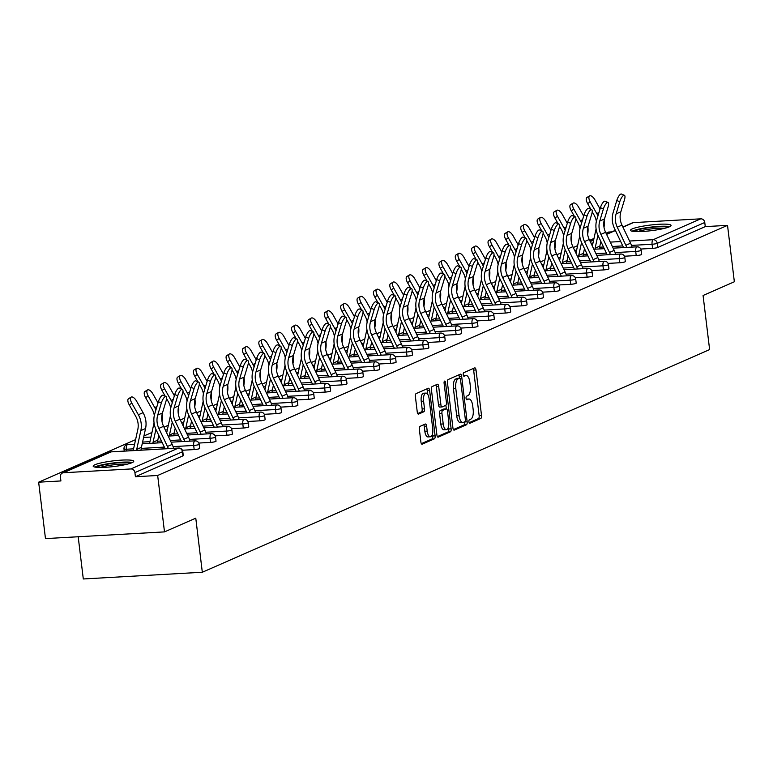 <?xml version="1.0" encoding="UTF-8"?>
<svg xmlns="http://www.w3.org/2000/svg" width="773" height="773" viewBox="0 0 773 773"><rect width="100%" height="100%" fill="white"/><g stroke="black" fill="none" stroke-linecap="round" stroke-linejoin="round"><path stroke-width="1.16" d="M468.921 421.816A1.797 0.744 86.8 0 0 469.742 423.295A1.797 0.744 86.8 0 0 469.849 423.266L480.796 418.464A2.57 1.063 86.8 0 0 481.521 415.478L476.013 369.977A2.57 1.063 86.8 0 0 474.844 367.861A2.57 1.063 86.8 0 0 474.68 367.9L463.732 372.702A1.797 0.744 86.8 0 0 463.23 374.789A1.797 0.744 86.8 0 0 464.051 376.267A1.797 0.744 86.8 0 0 464.167 376.238L465.578 375.62A8.232 3.411 86.8 0 1 466.09 375.494A8.232 3.411 86.8 0 1 469.858 382.258L470.313 386.056A8.232 3.411 86.8 0 1 467.994 395.592L466.583 396.211A1.797 0.744 86.8 0 0 466.071 398.298A1.797 0.744 86.8 0 0 466.892 399.776A1.797 0.744 86.8 0 0 467.008 399.757L468.428 399.129A8.232 3.411 86.8 0 1 468.94 399.003A8.232 3.411 86.8 0 1 472.699 405.777L473.163 409.564A8.232 3.411 86.8 0 1 470.844 419.101L469.424 419.729A1.797 0.744 86.8 0 0 468.921 421.816M132.028 462.669A20.436 2.841 -6.9 0 0 133.748 461.259A20.436 2.841 -6.9 0 0 117.477 460.428A20.436 2.841 -6.9 0 0 94.895 464.757A20.436 2.841 -6.9 0 0 93.175 466.167A20.436 2.841 -6.9 0 0 109.447 466.998A20.436 2.841 -6.9 0 0 132.028 462.669M669.35 226.818A20.436 2.841 -6.9 0 0 671.07 225.416A20.436 2.841 -6.9 0 0 654.799 224.585A20.436 2.841 -6.9 0 0 632.217 228.914A20.436 2.841 -6.9 0 0 630.497 230.325A20.436 2.841 -6.9 0 0 646.769 231.156A20.436 2.841 -6.9 0 0 669.35 226.818M420.077 426.338A2.57 1.063 86.8 0 0 419.353 429.324L420.899 442.088A2.57 1.063 86.8 0 0 422.077 444.204A2.57 1.063 86.8 0 0 422.232 444.166L434.387 438.832A2.57 1.063 86.8 0 0 435.112 435.846L429.604 390.346A2.57 1.063 86.8 0 0 428.435 388.23A2.57 1.063 86.8 0 0 428.271 388.268L416.116 393.602A2.57 1.063 86.8 0 0 415.391 396.578L417.256 411.999A2.57 1.063 86.8 0 0 418.435 414.115A2.57 1.063 86.8 0 0 418.599 414.077L423.797 411.796A2.57 1.063 86.8 0 0 424.522 408.82L423.594 401.168A6.88 2.85 86.8 0 1 425.962 393.09A6.88 2.85 86.8 0 1 429.112 398.752L432.735 428.706A6.88 2.85 86.8 0 1 430.368 436.784A6.88 2.85 86.8 0 1 427.218 431.131L426.619 426.136A2.57 1.063 86.8 0 0 425.44 424.019A2.57 1.063 86.8 0 0 425.285 424.058L420.077 426.338M727.528 225.358L734.35 281.768L703.072 295.499L709.624 349.589L202.313 572.252L195.772 518.161L164.494 531.892L157.663 475.482L727.528 225.358L705.266 226.615L704.773 222.489L657.224 243.36L657.726 247.476L705.266 226.615M452.939 428.029A2.57 1.063 86.8 0 0 454.109 430.146A2.57 1.063 86.8 0 0 454.273 430.107L466.428 424.773A2.57 1.063 86.8 0 0 467.153 421.787L461.645 376.277A2.57 1.063 86.8 0 0 460.466 374.161A2.57 1.063 86.8 0 0 460.312 374.2L448.156 379.543A2.57 1.063 86.8 0 0 447.432 382.519L452.939 428.029M450.408 431.798L438.252 437.132A2.57 1.063 86.8 0 1 438.098 437.17A2.57 1.063 86.8 0 1 436.919 435.064L431.411 389.553A2.57 1.063 86.8 0 1 432.136 386.568L437.334 384.287A2.57 1.063 86.8 0 1 437.499 384.249A2.57 1.063 86.8 0 1 438.678 386.365L440.91 404.82A2.57 1.063 86.8 0 0 442.079 406.936A2.57 1.063 86.8 0 0 442.243 406.898L445.692 405.381A2.57 1.063 86.8 0 0 446.417 402.404L444.089 383.186A1.797 0.744 86.8 0 1 444.717 381.07A1.797 0.744 86.8 0 1 445.538 382.548L451.132 428.822A2.57 1.063 86.8 0 1 450.408 431.798L448.031 431.933L437.373 436.61M78.189 536.752L83.3 578.967L202.313 572.252M622.874 227.011L632.256 222.895A3.933 3.536 66.3 0 1 633.367 222.624L700.734 218.827A3.933 3.536 66.3 0 1 704.773 222.489M611.772 231.881L608.506 232.064L606.013 233.166M164.494 531.892L45.472 538.597L38.65 482.188L135.594 439.644M157.663 475.482L135.41 476.738L134.917 472.612A3.933 3.536 -113.7 0 0 130.879 468.95L63.512 472.747A3.933 3.536 -113.7 0 0 60.41 476.815L60.903 480.941L38.65 482.188M143.923 435.982L151.962 432.455M163.982 427.179L168.33 425.276M180.351 419.99L184.708 418.087M196.728 412.811L201.077 410.898M213.097 405.622L217.445 403.709M229.465 398.433L233.823 396.53M245.843 391.254L250.191 389.341M262.211 384.065L266.559 382.152M278.58 376.876L282.937 374.973M294.957 369.697L299.306 367.784M311.326 362.508L315.674 360.595M327.694 355.319L332.052 353.416M344.072 348.14L348.42 346.227M360.44 340.951L364.788 339.038M376.809 333.762L381.166 331.859M393.186 326.583L397.535 324.67M409.555 319.394L413.903 317.481M425.923 312.205L430.281 310.302M442.301 305.016L446.649 303.113M458.669 297.837L463.017 295.924M475.047 290.648L479.395 288.744M491.415 283.459L495.764 281.556M507.784 276.28L512.132 274.367M524.162 269.091L528.51 267.178M540.53 261.902L544.878 259.999M556.898 254.723L561.246 252.81M573.276 247.534L577.624 245.621M589.644 240.345L593.993 238.442M194.178 449.577L193.685 445.451A3.933 0.551 173.1 0 0 198.825 444.562A3.933 0.551 -6.9 0 0 199.154 444.291L199.656 448.417A3.933 0.551 173.1 0 1 199.328 448.688A3.933 0.551 173.1 0 1 194.178 449.577L182.418 450.244M130.879 468.95L178.418 448.089A3.933 3.536 -113.7 0 1 182.457 451.751A3.933 0.551 -6.9 0 0 182.786 451.48L183.278 455.597A3.933 0.551 173.1 0 1 182.95 455.867L182.457 451.751L134.917 472.612M135.41 476.738L182.95 455.867M657.726 247.476A3.933 0.551 173.1 0 1 652.586 248.375L640.827 249.032M226.924 435.209L226.421 431.083A3.933 0.551 173.1 0 0 231.571 430.194A3.933 0.551 -6.9 0 0 231.9 429.923L232.402 434.04A3.933 0.551 173.1 0 1 232.064 434.31A3.933 0.551 173.1 0 1 226.924 435.209L215.165 435.866M259.66 420.831L259.168 416.715A3.933 0.551 173.1 0 0 264.308 415.816A3.933 0.551 -6.9 0 0 264.646 415.545L265.139 419.671A3.933 0.551 173.1 0 1 264.81 419.942A3.933 0.551 173.1 0 1 259.66 420.831L247.911 421.498M292.407 406.463L291.914 402.337A3.933 0.551 173.1 0 0 297.054 401.448A3.933 0.551 -6.9 0 0 297.383 401.177L297.885 405.294A3.933 0.551 173.1 0 1 297.557 405.574A3.933 0.551 173.1 0 1 292.407 406.463L280.647 407.12M325.153 392.085L324.65 387.969A3.933 0.551 173.1 0 0 329.8 387.08A3.933 0.551 -6.9 0 0 330.129 386.809L330.631 390.925A3.933 0.551 173.1 0 1 330.293 391.196A3.933 0.551 173.1 0 1 325.153 392.085L313.394 392.752M357.899 377.717L357.397 373.601A3.933 0.551 173.1 0 0 362.537 372.702A3.933 0.551 -6.9 0 0 362.875 372.431L363.368 376.557A3.933 0.551 173.1 0 1 363.039 376.828A3.933 0.551 173.1 0 1 357.899 377.717L346.14 378.384M390.636 363.349L390.143 359.223A3.933 0.551 173.1 0 0 395.283 358.334A3.933 0.551 -6.9 0 0 395.612 358.063L396.114 362.179A3.933 0.551 173.1 0 1 395.786 362.45A3.933 0.551 173.1 0 1 390.636 363.349L378.876 364.006M423.382 348.971L422.879 344.855A3.933 0.551 173.1 0 0 428.029 343.966A3.933 0.551 -6.9 0 0 428.358 343.685L428.86 347.811A3.933 0.551 173.1 0 1 428.522 348.082A3.933 0.551 173.1 0 1 423.382 348.971L411.623 349.638M456.128 334.603L455.626 330.477A3.933 0.551 173.1 0 0 460.766 329.588A3.933 0.551 -6.9 0 0 461.104 329.317L461.597 333.443A3.933 0.551 173.1 0 1 461.268 333.714A3.933 0.551 173.1 0 1 456.128 334.603L444.369 335.269M488.865 320.235L488.372 316.109A3.933 0.551 173.1 0 0 493.512 315.22A3.933 0.551 -6.9 0 0 493.841 314.949L494.343 319.065A3.933 0.551 173.1 0 1 494.015 319.336A3.933 0.551 173.1 0 1 488.865 320.235L477.105 320.892M521.611 305.857L521.108 301.741A3.933 0.551 173.1 0 0 526.258 300.842A3.933 0.551 -6.9 0 0 526.587 300.571L527.089 304.697A3.933 0.551 173.1 0 1 526.751 304.968A3.933 0.551 173.1 0 1 521.611 305.857L509.851 306.523M554.357 291.489L553.855 287.363A3.933 0.551 173.1 0 0 558.995 286.474A3.933 0.551 -6.9 0 0 559.333 286.203L559.826 290.329A3.933 0.551 173.1 0 1 559.497 290.6A3.933 0.551 173.1 0 1 554.357 291.489L542.598 292.155M587.094 277.121L586.601 272.995A3.933 0.551 173.1 0 0 591.741 272.106A3.933 0.551 -6.9 0 0 592.07 271.835L592.572 275.951A3.933 0.551 173.1 0 1 592.244 276.222A3.933 0.551 173.1 0 1 587.094 277.121L575.334 277.778M619.84 262.743L619.337 258.626A3.933 0.551 173.1 0 0 624.487 257.728A3.933 0.551 -6.9 0 0 624.816 257.457L625.318 261.583A3.933 0.551 173.1 0 1 624.98 261.854A3.933 0.551 173.1 0 1 619.84 262.743L608.08 263.409M636.208 255.554L635.715 251.438A3.933 0.551 173.1 0 0 640.856 250.549A3.933 0.551 -6.9 0 0 641.184 250.278L641.687 254.394A3.933 0.551 173.1 0 1 641.358 254.665A3.933 0.551 173.1 0 1 636.208 255.554L624.449 256.221M603.471 269.932L602.969 265.806A3.933 0.551 173.1 0 0 608.109 264.917A3.933 0.551 -6.9 0 0 608.448 264.646L608.94 268.762A3.933 0.551 173.1 0 1 608.612 269.043A3.933 0.551 173.1 0 1 603.471 269.932L591.712 270.589M570.725 284.3L570.223 280.184A3.933 0.551 173.1 0 0 575.373 279.285A3.933 0.551 -6.9 0 0 575.701 279.014L576.204 283.14A3.933 0.551 173.1 0 1 575.866 283.411A3.933 0.551 173.1 0 1 570.725 284.3L558.966 284.966M537.979 298.678L537.486 294.552A3.933 0.551 173.1 0 0 542.627 293.663A3.933 0.551 -6.9 0 0 542.955 293.392L543.458 297.508A3.933 0.551 173.1 0 1 543.129 297.779A3.933 0.551 173.1 0 1 537.979 298.678L526.22 299.335M505.242 313.046L504.74 308.92A3.933 0.551 173.1 0 0 509.88 308.031A3.933 0.551 -6.9 0 0 510.219 307.76L510.711 311.886A3.933 0.551 173.1 0 1 510.383 312.157A3.933 0.551 173.1 0 1 505.242 313.046L493.483 313.712M472.496 327.414L471.994 323.298A3.933 0.551 173.1 0 0 477.144 322.399A3.933 0.551 -6.9 0 0 477.472 322.128L477.975 326.254A3.933 0.551 173.1 0 1 477.637 326.525A3.933 0.551 173.1 0 1 472.496 327.414L460.737 328.081M439.75 341.792L439.257 337.666A3.933 0.551 173.1 0 0 444.398 336.777A3.933 0.551 -6.9 0 0 444.726 336.506L445.229 340.622A3.933 0.551 173.1 0 1 444.9 340.893A3.933 0.551 173.1 0 1 439.75 341.792L427.991 342.449M407.013 356.16L406.511 352.044A3.933 0.551 173.1 0 0 411.651 351.145A3.933 0.551 -6.9 0 0 411.99 350.874L412.482 355A3.933 0.551 173.1 0 1 412.154 355.271A3.933 0.551 173.1 0 1 407.013 356.16L395.254 356.826M374.267 370.528L373.765 366.412A3.933 0.551 173.1 0 0 378.915 365.523A3.933 0.551 -6.9 0 0 379.243 365.252L379.746 369.368A3.933 0.551 173.1 0 1 379.408 369.639A3.933 0.551 173.1 0 1 374.267 370.528L362.508 371.195M341.521 384.906L341.028 380.78A3.933 0.551 173.1 0 0 346.169 379.891A3.933 0.551 -6.9 0 0 346.497 379.62L347 383.737A3.933 0.551 173.1 0 1 346.671 384.007A3.933 0.551 173.1 0 1 341.521 384.906L329.762 385.563M308.775 399.274L308.282 395.158A3.933 0.551 173.1 0 0 313.423 394.259A3.933 0.551 -6.9 0 0 313.761 393.988L314.253 398.114A3.933 0.551 173.1 0 1 313.925 398.385A3.933 0.551 173.1 0 1 308.775 399.274L297.025 399.941M276.038 413.652L275.536 409.526A3.933 0.551 173.1 0 0 280.686 408.637A3.933 0.551 -6.9 0 0 281.014 408.366L281.517 412.482A3.933 0.551 173.1 0 1 281.179 412.753A3.933 0.551 173.1 0 1 276.038 413.652L264.279 414.309M243.292 428.02L242.799 423.894A3.933 0.551 173.1 0 0 247.94 423.005A3.933 0.551 -6.9 0 0 248.268 422.734L248.771 426.86A3.933 0.551 173.1 0 1 248.442 427.131A3.933 0.551 173.1 0 1 243.292 428.02L231.533 428.677M210.546 442.388L210.053 438.272A3.933 0.551 173.1 0 0 215.194 437.373A3.933 0.551 -6.9 0 0 215.532 437.103L216.025 441.228A3.933 0.551 173.1 0 1 215.696 441.499A3.933 0.551 173.1 0 1 210.546 442.388L198.796 443.055M468.94 399.003L466.563 399.139A8.232 3.411 86.8 0 0 466.293 399.177M466.09 375.494L463.713 375.63A8.232 3.411 86.8 0 0 463.442 375.668M469.134 422.676L478.419 418.599A2.57 1.063 86.8 0 0 479.144 415.613L473.636 370.103A2.57 1.063 86.8 0 0 473.182 368.557M459.481 378.229L459.268 376.412A2.57 1.063 86.8 0 0 458.804 374.866M453.393 429.585L464.051 424.908A2.57 1.063 86.8 0 0 464.776 421.923L464.757 421.778M464.863 421.729A1.797 0.744 86.8 0 0 465.375 419.642L460.544 379.698A1.797 0.744 86.8 0 0 459.713 378.21A1.797 0.744 86.8 0 0 459.606 378.239L458.109 378.896A8.232 3.411 86.8 0 0 455.79 388.433L459.094 415.739A8.232 3.411 86.8 0 0 462.853 422.512A8.232 3.411 86.8 0 0 463.375 422.387L464.863 421.729M457.452 378.364A1.797 0.744 86.8 0 0 457.336 378.345A1.797 0.744 86.8 0 0 457.22 378.374L459.606 378.239M462.853 422.512L460.476 422.647A8.232 3.411 86.8 0 1 456.717 415.874L453.413 388.568A8.232 3.411 86.8 0 1 455.732 379.031L457.22 378.374M441.914 406.917L439.866 407.033A2.57 1.063 86.8 0 1 439.702 407.071A2.57 1.063 86.8 0 1 438.523 404.955L436.291 386.5A2.57 1.063 86.8 0 0 435.837 384.944M445.886 405.245L446.321 408.878M448.485 426.764L448.755 428.957L451.132 428.822M443.229 423.971A6.88 2.85 86.8 0 0 446.369 429.633A6.88 2.85 86.8 0 0 448.736 421.556L447.461 410.994A2.57 1.063 86.8 0 0 446.282 408.878A2.57 1.063 86.8 0 0 446.118 408.917L442.668 410.434A2.57 1.063 86.8 0 0 441.943 413.42L443.229 423.971L440.842 424.106A6.88 2.85 86.8 0 0 443.982 429.769L446.369 429.633M444.069 409.033A2.57 1.063 86.8 0 0 443.905 409.014A2.57 1.063 86.8 0 0 443.741 409.052L446.118 408.917M440.842 424.106L439.566 413.545A2.57 1.063 86.8 0 1 440.291 410.569L443.741 409.052M448.031 431.933A2.57 1.063 86.8 0 0 448.755 428.957M430.368 436.784L427.981 436.919A6.88 2.85 86.8 0 1 424.841 431.266L424.242 426.271A2.57 1.063 86.8 0 0 423.778 424.715M425.962 393.09L423.585 393.225A6.88 2.85 86.8 0 0 421.217 401.303L423.594 401.168M417.72 413.555L421.42 411.932A2.57 1.063 86.8 0 0 422.145 408.946L421.217 401.303M427.691 394.269L427.227 390.481A2.57 1.063 86.8 0 0 426.773 388.925M421.353 443.644L432.01 438.967A2.57 1.063 86.8 0 0 432.735 435.982L432.484 433.924M597.935 215.947A20.958 18.852 -113.7 0 0 596.756 213.541L590.253 202.004L587.615 203.57A5.894 2.561 -120.7 0 1 586.968 197.463L589.596 195.898A5.894 2.561 59.3 0 0 590.253 202.004M603.993 227.185A20.958 18.852 -113.7 0 0 604.293 220.044A20.958 18.852 -113.7 0 0 604.264 219.764M600.041 208.932L594.978 199.927A5.894 2.561 59.3 0 0 589.596 195.898M594.92 249.196A17.557 15.789 66.3 0 1 595.113 248.181L597.944 235.311M599.452 248.945A17.557 15.789 66.3 0 1 599.838 246.114L600.863 241.456M587.615 203.57L590.852 209.319M592.224 211.744L594.118 215.116A17.557 15.789 66.3 0 1 596.36 221.445M596.089 228.876L592.331 246.007M632.014 247.109A20.958 18.852 66.3 0 0 630.575 243.195L621.985 225.127A17.557 15.789 -113.7 0 1 620.246 219.146A17.557 15.789 -113.7 0 1 620.845 211.802L624.487 199.685A5.894 1.875 112.8 0 0 624.41 195.289A5.894 1.875 112.8 0 0 619.762 201.763L616.12 213.87A17.557 15.789 -113.7 0 0 615.521 221.223A17.557 15.789 -113.7 0 0 617.26 227.194L625.85 245.273A20.958 18.852 66.3 0 1 626.739 247.408M623.521 247.582A17.557 15.789 -113.7 0 0 623.096 246.606L614.506 228.528A20.958 18.852 66.3 0 1 612.429 221.397A20.958 18.852 66.3 0 1 613.144 212.623L616.786 200.507A5.894 1.875 -67.2 0 1 621.434 194.033L624.41 195.289M633.85 231.456A17.682 2.464 173.1 0 1 634.962 230.837A17.682 2.464 173.1 0 1 652.557 227.281A17.682 2.464 173.1 0 1 668.085 227.31M664.596 228.325A16.378 2.28 -6.9 0 0 637.474 231.61M669.727 226.644A20.301 2.831 -6.9 0 0 651.349 227.049A20.301 2.831 -6.9 0 0 632.585 230.972A20.301 2.831 -6.9 0 0 632.092 231.204M96.528 467.298A17.682 2.464 173.1 0 1 110.008 463.79A17.682 2.464 173.1 0 1 127.874 462.631A17.682 2.464 173.1 0 1 130.763 463.153M127.274 464.167A16.378 2.28 -6.9 0 0 126.985 464.148A16.378 2.28 -6.9 0 0 100.152 467.452M132.405 462.486A20.301 2.831 -6.9 0 0 129.98 462.157A20.301 2.831 -6.9 0 0 110.868 463.288A20.301 2.831 -6.9 0 0 94.77 467.047M581.567 223.136A20.958 18.852 -113.7 0 0 580.388 220.73L573.885 209.193L571.247 210.758A5.894 2.561 -120.7 0 1 570.59 204.652L573.228 203.086A5.894 2.561 59.3 0 0 573.885 209.193M587.625 234.364A20.958 18.852 -113.7 0 0 587.924 227.233A20.958 18.852 -113.7 0 0 587.886 226.953M583.673 216.111L578.6 207.116A5.894 2.561 59.3 0 0 573.228 203.086M578.552 256.385A17.557 15.789 66.3 0 1 578.745 255.37L581.567 242.5M583.084 256.134A17.557 15.789 66.3 0 1 583.46 253.302L584.485 248.645M571.247 210.758L574.484 216.508M575.846 218.933L577.75 222.295A17.557 15.789 66.3 0 1 579.982 228.624M579.721 236.065L575.962 253.186M565.189 230.325A20.958 18.852 -113.7 0 0 564.01 227.919L557.507 216.372L554.869 217.947A5.894 2.561 -120.7 0 1 554.222 211.841L556.86 210.275A5.894 2.561 59.3 0 0 557.507 216.372M571.247 241.553A20.958 18.852 -113.7 0 0 571.556 234.412A20.958 18.852 -113.7 0 0 571.518 234.142M567.305 223.3L562.232 214.305A5.894 2.561 59.3 0 0 556.86 210.275M562.184 263.574A17.557 15.789 66.3 0 1 562.367 262.559L565.198 249.679M566.706 263.313A17.557 15.789 66.3 0 1 567.092 260.482L568.116 255.834M554.869 217.947L558.106 223.687M559.478 226.112L561.372 229.484A17.557 15.789 66.3 0 1 563.614 235.813M563.353 243.253L559.584 260.375M548.82 237.504A20.958 18.852 -113.7 0 0 547.642 235.098L541.139 223.561L538.501 225.127A5.894 2.561 -120.7 0 1 537.853 219.03L540.482 217.455A5.894 2.561 59.3 0 0 541.139 223.561M554.879 248.742A20.958 18.852 -113.7 0 0 555.178 241.601A20.958 18.852 -113.7 0 0 555.149 241.321M550.927 230.489L545.864 221.484A5.894 2.561 59.3 0 0 540.482 217.455M545.806 270.753A17.557 15.789 66.3 0 1 545.999 269.738L548.83 256.868M550.337 270.502A17.557 15.789 66.3 0 1 550.724 267.671L551.748 263.013M538.501 225.127L541.738 230.876M543.1 233.301L545.004 236.673A17.557 15.789 66.3 0 1 547.245 243.002M546.975 250.433L543.216 267.564M532.442 244.693A20.958 18.852 -113.7 0 0 531.264 242.287L524.761 230.75L522.133 232.315A5.894 2.561 -120.7 0 1 521.475 226.209L524.113 224.643A5.894 2.561 59.3 0 0 524.761 230.75M538.51 255.921A20.958 18.852 -113.7 0 0 538.81 248.79A20.958 18.852 -113.7 0 0 538.771 248.51M534.558 237.669L529.486 228.673A5.894 2.561 59.3 0 0 524.113 224.643M529.437 277.942A17.557 15.789 66.3 0 1 529.631 276.927L532.452 264.057M533.969 277.691A17.557 15.789 66.3 0 1 534.346 274.859L535.37 270.202M522.133 232.315L525.369 238.065M526.732 240.49L528.635 243.853A17.557 15.789 66.3 0 1 530.867 250.181M530.607 257.622L526.848 274.744M516.074 251.882A20.958 18.852 -113.7 0 0 514.895 249.476L508.392 237.929L505.755 239.504A5.894 2.561 -120.7 0 1 505.107 233.398L507.745 231.832A5.894 2.561 59.3 0 0 508.392 237.929M522.133 263.11A20.958 18.852 -113.7 0 0 522.442 255.979A20.958 18.852 -113.7 0 0 522.403 255.699M518.19 244.857L513.117 235.862A5.894 2.561 59.3 0 0 507.745 231.832M513.069 285.131A17.557 15.789 66.3 0 1 513.253 284.116L516.084 271.246M517.591 284.87A17.557 15.789 66.3 0 1 517.978 282.039L519.002 277.391M505.755 239.504L508.992 245.244M510.364 247.669L512.257 251.041A17.557 15.789 66.3 0 1 514.499 257.37M514.238 264.81L510.47 281.932M615.646 254.298A20.958 18.852 66.3 0 0 614.197 250.384L605.607 232.306A17.557 15.789 -113.7 0 1 603.868 226.334A17.557 15.789 -113.7 0 1 604.476 218.981L608.119 206.874A5.894 1.875 112.8 0 0 608.042 202.478A5.894 1.875 112.8 0 0 603.394 208.942L599.751 221.059A17.557 15.789 -113.7 0 0 599.152 228.402A17.557 15.789 -113.7 0 0 600.892 234.383L609.482 252.462A20.958 18.852 66.3 0 1 610.361 254.588M607.153 254.771A17.557 15.789 -113.7 0 0 606.718 253.795L598.128 235.717A20.958 18.852 66.3 0 1 596.051 228.576A20.958 18.852 66.3 0 1 596.775 219.803L600.418 207.695A5.894 1.875 -67.2 0 1 605.056 201.222L608.042 202.478M599.268 261.477A20.958 18.852 66.3 0 0 597.829 257.573L589.239 239.495A17.557 15.789 -113.7 0 1 587.499 233.514A17.557 15.789 -113.7 0 1 588.108 226.17L591.741 214.053A5.894 1.875 112.8 0 0 591.664 209.657A5.894 1.875 112.8 0 0 587.026 216.131L583.383 228.248A17.557 15.789 -113.7 0 0 582.774 235.591A17.557 15.789 -113.7 0 0 584.514 241.572L593.104 259.641A20.958 18.852 66.3 0 1 593.993 261.776M590.785 261.96A17.557 15.789 -113.7 0 0 590.35 260.974L581.76 242.906A20.958 18.852 66.3 0 1 579.682 235.765A20.958 18.852 66.3 0 1 580.407 226.991L584.04 214.875A5.894 1.875 -67.2 0 1 588.688 208.41L591.664 209.657M582.9 268.666A20.958 18.852 66.3 0 0 581.46 264.762L572.87 246.684A17.557 15.789 -113.7 0 1 571.131 240.703A17.557 15.789 -113.7 0 1 571.73 233.359L575.373 221.242A5.894 1.875 112.8 0 0 575.296 216.846A5.894 1.875 112.8 0 0 570.648 223.32L567.005 235.427A17.557 15.789 -113.7 0 0 566.406 242.78A17.557 15.789 -113.7 0 0 568.145 248.751L576.735 266.83A20.958 18.852 66.3 0 1 577.624 268.965M574.407 269.139A17.557 15.789 -113.7 0 0 573.981 268.163L565.392 250.085A20.958 18.852 66.3 0 1 563.314 242.954A20.958 18.852 66.3 0 1 564.029 234.18L567.672 222.064A5.894 1.875 -67.2 0 1 572.32 215.59L575.296 216.846M566.532 275.855A20.958 18.852 66.3 0 0 565.082 271.941L556.492 253.873A17.557 15.789 -113.7 0 1 554.753 247.891A17.557 15.789 -113.7 0 1 555.362 240.538L559.005 228.431A5.894 1.875 112.8 0 0 558.927 224.035A5.894 1.875 112.8 0 0 554.28 230.499L550.637 242.616A17.557 15.789 -113.7 0 0 550.038 249.959A17.557 15.789 -113.7 0 0 551.777 255.94L560.367 274.019A20.958 18.852 66.3 0 1 561.246 276.145M558.038 276.328A17.557 15.789 -113.7 0 0 557.604 275.352L549.014 257.274A20.958 18.852 66.3 0 1 546.936 250.133A20.958 18.852 66.3 0 1 547.661 241.36L551.304 229.252A5.894 1.875 -67.2 0 1 555.942 222.779L558.927 224.035M550.154 283.034A20.958 18.852 66.3 0 0 548.714 279.13L540.124 261.052A17.557 15.789 -113.7 0 1 538.385 255.071A17.557 15.789 -113.7 0 1 538.984 247.727L542.627 235.61A5.894 1.875 112.8 0 0 542.549 231.214A5.894 1.875 112.8 0 0 537.902 237.688L534.269 249.805A17.557 15.789 -113.7 0 0 533.66 257.148A17.557 15.789 -113.7 0 0 535.399 263.129L543.989 281.198A20.958 18.852 66.3 0 1 544.878 283.333M541.67 283.517A17.557 15.789 -113.7 0 0 541.235 282.541L532.645 264.463A20.958 18.852 66.3 0 1 530.568 257.322A20.958 18.852 66.3 0 1 531.293 248.548L534.926 236.432A5.894 1.875 -67.2 0 1 539.573 229.968L542.549 231.214M499.706 259.071A20.958 18.852 -113.7 0 0 498.527 256.655L492.024 245.118L489.386 246.684A5.894 2.561 -120.7 0 1 488.739 240.587L491.367 239.012A5.894 2.561 59.3 0 0 492.024 245.118M505.764 270.299A20.958 18.852 -113.7 0 0 506.064 263.158A20.958 18.852 -113.7 0 0 506.035 262.878M501.812 252.046L496.749 243.041A5.894 2.561 59.3 0 0 491.367 239.012M496.691 292.31A17.557 15.789 66.3 0 1 496.884 291.295L499.716 278.425M501.223 292.059A17.557 15.789 66.3 0 1 501.609 289.228L502.634 284.57M489.386 246.684L492.623 252.433M493.986 254.858L495.889 258.23A17.557 15.789 66.3 0 1 498.131 264.559M497.86 271.99L494.102 289.121M533.785 290.223A20.958 18.852 66.3 0 0 532.346 286.319L523.756 268.241A17.557 15.789 -113.7 0 1 522.017 262.26A17.557 15.789 -113.7 0 1 522.616 254.916L526.258 242.799A5.894 1.875 112.8 0 0 526.181 238.403A5.894 1.875 112.8 0 0 521.533 244.877L517.891 256.984A17.557 15.789 -113.7 0 0 517.292 264.337A17.557 15.789 -113.7 0 0 519.031 270.308L527.621 288.387A20.958 18.852 66.3 0 1 528.51 290.522M525.292 290.696A17.557 15.789 -113.7 0 0 524.867 289.72L516.277 271.652A20.958 18.852 66.3 0 1 514.2 264.511A20.958 18.852 66.3 0 1 514.915 255.737L518.557 243.621A5.894 1.875 -67.2 0 1 523.205 237.147L526.181 238.403M483.328 266.25A20.958 18.852 -113.7 0 0 482.149 263.844L475.646 252.307L473.018 253.873A5.894 2.561 -120.7 0 1 472.361 247.766L474.999 246.201A5.894 2.561 59.3 0 0 475.646 252.307M489.396 277.488A20.958 18.852 -113.7 0 0 489.696 270.347A20.958 18.852 -113.7 0 0 489.657 270.067M485.444 259.226L480.371 250.23A5.894 2.561 59.3 0 0 474.999 246.201M480.323 299.499A17.557 15.789 66.3 0 1 480.516 298.484L483.338 285.614M484.855 299.248A17.557 15.789 66.3 0 1 485.231 296.417L486.256 291.759M473.018 253.873L476.255 259.622M477.617 262.047L479.521 265.41A17.557 15.789 66.3 0 1 481.753 271.738M481.492 279.179L477.733 296.301M517.417 297.412A20.958 18.852 66.3 0 0 515.968 293.498L507.378 275.43A17.557 15.789 -113.7 0 1 505.639 269.448A17.557 15.789 -113.7 0 1 506.247 262.095L509.89 249.988A5.894 1.875 112.8 0 0 509.813 245.592A5.894 1.875 112.8 0 0 505.165 252.056L501.522 264.173A17.557 15.789 -113.7 0 0 500.923 271.516A17.557 15.789 -113.7 0 0 502.663 277.497L511.253 295.576A20.958 18.852 66.3 0 1 512.132 297.702M508.924 297.885A17.557 15.789 -113.7 0 0 508.489 296.909L499.899 278.831A20.958 18.852 66.3 0 1 497.822 271.69A20.958 18.852 66.3 0 1 498.546 262.926L502.189 250.81A5.894 1.875 -67.2 0 1 506.827 244.336L509.813 245.592M466.96 273.439A20.958 18.852 -113.7 0 0 465.781 271.033L459.278 259.486L456.64 261.061A5.894 2.561 -120.7 0 1 455.993 254.955L458.631 253.389A5.894 2.561 59.3 0 0 459.278 259.486M473.018 284.667A20.958 18.852 -113.7 0 0 473.327 277.536A20.958 18.852 -113.7 0 0 473.289 277.256M469.076 266.414L464.003 257.419A5.894 2.561 59.3 0 0 458.631 253.389M463.955 306.688A17.557 15.789 66.3 0 1 464.138 305.673L466.969 292.803M468.477 306.427A17.557 15.789 66.3 0 1 468.863 303.596L469.887 298.948M456.64 261.061L459.877 266.801M461.249 269.226L463.143 272.598A17.557 15.789 66.3 0 1 465.385 278.927M465.124 286.368L461.355 303.489M501.039 304.591A20.958 18.852 66.3 0 0 499.6 300.687L491.01 282.609A17.557 15.789 -113.7 0 1 489.27 276.637A17.557 15.789 -113.7 0 1 489.869 269.284L493.512 257.177A5.894 1.875 112.8 0 0 493.435 252.771A5.894 1.875 112.8 0 0 488.787 259.245L485.154 271.362A17.557 15.789 -113.7 0 0 484.545 278.705A17.557 15.789 -113.7 0 0 486.285 284.686L494.875 302.755A20.958 18.852 66.3 0 1 495.764 304.891M492.556 305.074A17.557 15.789 -113.7 0 0 492.121 304.098L483.531 286.02A20.958 18.852 66.3 0 1 481.453 278.879A20.958 18.852 66.3 0 1 482.178 270.106L485.811 257.998A5.894 1.875 -67.2 0 1 490.459 251.525L493.435 252.771M450.591 280.628A20.958 18.852 -113.7 0 0 449.413 278.222L442.91 266.675L440.272 268.241A5.894 2.561 -120.7 0 1 439.624 262.144L442.253 260.569A5.894 2.561 59.3 0 0 442.91 266.675M456.65 291.856A20.958 18.852 -113.7 0 0 456.949 284.715A20.958 18.852 -113.7 0 0 456.92 284.435M452.698 273.603L447.635 264.608A5.894 2.561 59.3 0 0 442.253 260.569M447.577 313.867A17.557 15.789 66.3 0 1 447.77 312.862L450.601 299.982M452.108 313.616A17.557 15.789 66.3 0 1 452.495 310.785L453.519 306.127M440.272 268.241L443.509 273.99M444.871 276.415L446.775 279.787A17.557 15.789 66.3 0 1 449.016 286.116M448.746 293.547L444.987 310.678M484.671 311.78A20.958 18.852 66.3 0 0 483.231 307.876L474.641 289.798A17.557 15.789 -113.7 0 1 472.902 283.817A17.557 15.789 -113.7 0 1 473.501 276.473L477.144 264.356A5.894 1.875 112.8 0 0 477.067 259.96A5.894 1.875 112.8 0 0 472.419 266.434L468.776 278.541A17.557 15.789 -113.7 0 0 468.177 285.894A17.557 15.789 -113.7 0 0 469.916 291.865L478.506 309.944A20.958 18.852 66.3 0 1 479.395 312.079M476.178 312.263A17.557 15.789 -113.7 0 0 475.753 311.277L467.153 293.209A20.958 18.852 66.3 0 1 465.085 286.068A20.958 18.852 66.3 0 1 465.8 277.294L469.443 265.178A5.894 1.875 -67.2 0 1 474.091 258.713L477.067 259.96M434.213 287.807A20.958 18.852 -113.7 0 0 433.035 285.401L426.532 273.864L423.904 275.43A5.894 2.561 -120.7 0 1 423.246 269.323L425.884 267.758A5.894 2.561 59.3 0 0 426.532 273.864M440.281 299.045A20.958 18.852 -113.7 0 0 440.581 291.904A20.958 18.852 -113.7 0 0 440.542 291.624M436.33 280.783L431.257 271.787A5.894 2.561 59.3 0 0 425.884 267.758M431.208 321.056A17.557 15.789 66.3 0 1 431.402 320.041L434.223 307.171M435.74 320.805A17.557 15.789 66.3 0 1 436.117 317.974L437.141 313.316M423.904 275.43L427.14 281.179M428.503 283.604L430.406 286.967A17.557 15.789 66.3 0 1 432.638 293.305M432.378 300.736L428.619 317.858M468.303 318.969A20.958 18.852 66.3 0 0 466.853 315.055L458.263 296.987A17.557 15.789 -113.7 0 1 456.524 291.006A17.557 15.789 -113.7 0 1 457.133 283.662L460.776 271.545A5.894 1.875 112.8 0 0 460.698 267.149A5.894 1.875 112.8 0 0 456.051 273.613L452.408 285.73A17.557 15.789 -113.7 0 0 451.809 293.073A17.557 15.789 -113.7 0 0 453.548 299.054L462.138 317.133A20.958 18.852 66.3 0 1 463.017 319.259M459.809 319.442A17.557 15.789 -113.7 0 0 459.375 318.466L450.785 300.388A20.958 18.852 66.3 0 1 448.707 293.247A20.958 18.852 66.3 0 1 449.432 284.483L453.075 272.367A5.894 1.875 -67.2 0 1 457.713 265.893L460.698 267.149M417.845 294.996A20.958 18.852 -113.7 0 0 416.666 292.59L410.163 281.043L407.526 282.618A5.894 2.561 -120.7 0 1 406.878 276.512L409.516 274.946A5.894 2.561 59.3 0 0 410.163 281.043M423.904 306.224A20.958 18.852 -113.7 0 0 424.213 299.093A20.958 18.852 -113.7 0 0 424.174 298.813M419.961 287.971L414.888 278.976A5.894 2.561 59.3 0 0 409.516 274.946M414.83 328.245A17.557 15.789 66.3 0 1 415.024 327.23L417.855 314.36M419.362 327.984A17.557 15.789 66.3 0 1 419.749 325.153L420.773 320.505M407.526 282.618L410.763 288.358M412.135 290.783L414.028 294.155A17.557 15.789 66.3 0 1 416.27 300.484M416.009 307.925L412.241 325.046M451.925 326.148A20.958 18.852 66.3 0 0 450.485 322.244L441.895 304.166A17.557 15.789 -113.7 0 1 440.156 298.194A17.557 15.789 -113.7 0 1 440.755 290.841L444.398 278.734A5.894 1.875 112.8 0 0 444.32 274.328A5.894 1.875 112.8 0 0 439.673 280.802L436.04 292.919A17.557 15.789 -113.7 0 0 435.431 300.262A17.557 15.789 -113.7 0 0 437.17 306.243L445.76 324.322A20.958 18.852 66.3 0 1 446.649 326.448M443.441 326.631A17.557 15.789 -113.7 0 0 443.006 325.655L434.416 307.577A20.958 18.852 66.3 0 1 432.339 300.436A20.958 18.852 66.3 0 1 433.064 291.663L436.697 279.555A5.894 1.875 -67.2 0 1 441.344 273.082L444.32 274.328M401.477 302.185A20.958 18.852 -113.7 0 0 400.298 299.779L393.795 288.232L391.157 289.798A5.894 2.561 -120.7 0 1 390.5 283.701L393.138 282.126A5.894 2.561 59.3 0 0 393.795 288.232M407.535 313.413A20.958 18.852 -113.7 0 0 407.835 306.272A20.958 18.852 -113.7 0 0 407.806 305.992M403.583 295.16L398.52 286.165A5.894 2.561 59.3 0 0 393.138 282.126M398.462 335.424A17.557 15.789 66.3 0 1 398.655 334.419L401.487 321.539M402.994 335.173A17.557 15.789 66.3 0 1 403.38 332.342L404.405 327.694M391.157 289.798L394.394 295.547M395.757 297.972L397.66 301.344A17.557 15.789 66.3 0 1 399.902 307.673M399.631 315.104L395.873 332.235M435.557 333.337A20.958 18.852 66.3 0 0 434.117 329.433L425.527 311.355A17.557 15.789 -113.7 0 1 423.788 305.374A17.557 15.789 -113.7 0 1 424.387 298.03L428.029 285.913A5.894 1.875 112.8 0 0 427.952 281.517A5.894 1.875 112.8 0 0 423.304 287.991L419.662 300.098A17.557 15.789 -113.7 0 0 419.063 307.451A17.557 15.789 -113.7 0 0 420.802 313.432L429.392 331.501A20.958 18.852 66.3 0 1 430.281 333.636M427.063 333.82A17.557 15.789 -113.7 0 0 426.638 332.834L418.038 314.766A20.958 18.852 66.3 0 1 415.971 307.625A20.958 18.852 66.3 0 1 416.686 298.851L420.328 286.735A5.894 1.875 -67.2 0 1 424.976 280.27L427.952 281.517M385.099 309.364A20.958 18.852 -113.7 0 0 383.92 306.958L377.417 295.421L374.789 296.987A5.894 2.561 -120.7 0 1 374.132 290.88L376.77 289.315A5.894 2.561 59.3 0 0 377.417 295.421M391.167 320.602A20.958 18.852 -113.7 0 0 391.467 313.461A20.958 18.852 -113.7 0 0 391.428 313.181M387.215 302.34L382.142 293.344A5.894 2.561 59.3 0 0 376.77 289.315M382.094 342.613A17.557 15.789 66.3 0 1 382.287 341.598L385.109 328.728M386.626 342.362A17.557 15.789 66.3 0 1 387.002 339.531L388.027 334.873M374.789 296.987L378.026 302.736M379.388 305.161L381.292 308.524A17.557 15.789 66.3 0 1 383.524 314.862M383.263 322.293L379.504 339.424M419.188 340.526A20.958 18.852 66.3 0 0 417.739 336.613L409.149 318.544A17.557 15.789 -113.7 0 1 407.41 312.563A17.557 15.789 -113.7 0 1 408.018 305.219L411.661 293.102A5.894 1.875 112.8 0 0 411.574 288.706A5.894 1.875 112.8 0 0 406.936 295.17L403.293 307.287A17.557 15.789 -113.7 0 0 402.694 314.63A17.557 15.789 -113.7 0 0 404.424 320.611L413.024 338.69A20.958 18.852 66.3 0 1 413.903 340.825M410.695 340.999A17.557 15.789 -113.7 0 0 410.26 340.023L401.67 321.945A20.958 18.852 66.3 0 1 399.593 314.814A20.958 18.852 66.3 0 1 400.317 306.04L403.96 293.924A5.894 1.875 -67.2 0 1 408.598 287.45L411.574 288.706M368.731 316.553A20.958 18.852 -113.7 0 0 367.552 314.147L361.049 302.601L358.411 304.175A5.894 2.561 -120.7 0 1 357.764 298.069L360.402 296.503A5.894 2.561 59.3 0 0 361.049 302.601M374.789 327.781A20.958 18.852 -113.7 0 0 375.098 320.65A20.958 18.852 -113.7 0 0 375.06 320.37M370.847 309.529L365.774 300.533A5.894 2.561 59.3 0 0 360.402 296.503M365.716 349.802A17.557 15.789 66.3 0 1 365.909 348.787L368.74 335.917M370.248 349.541A17.557 15.789 66.3 0 1 370.634 346.71L371.658 342.062M358.411 304.175L361.648 309.915M363.02 312.34L364.914 315.713A17.557 15.789 66.3 0 1 367.156 322.041M366.895 329.482L363.126 346.604M402.81 347.705A20.958 18.852 66.3 0 0 401.371 343.801L392.781 325.723A17.557 15.789 -113.7 0 1 391.041 319.751A17.557 15.789 -113.7 0 1 391.64 312.398L395.283 300.291A5.894 1.875 112.8 0 0 395.206 295.885A5.894 1.875 112.8 0 0 390.558 302.359L386.925 314.476A17.557 15.789 -113.7 0 0 386.316 321.819A17.557 15.789 -113.7 0 0 388.056 327.8L396.646 345.879A20.958 18.852 66.3 0 1 397.535 348.005M394.327 348.188A17.557 15.789 -113.7 0 0 393.892 347.212L385.302 329.134A20.958 18.852 66.3 0 1 383.224 321.993A20.958 18.852 66.3 0 1 383.949 313.22L387.582 301.112A5.894 1.875 -67.2 0 1 392.23 294.639L395.206 295.885M352.362 323.742A20.958 18.852 -113.7 0 0 351.184 321.336L344.681 309.789L342.043 311.355A5.894 2.561 -120.7 0 1 341.386 305.258L344.024 303.683A5.894 2.561 59.3 0 0 344.681 309.789M358.421 334.97A20.958 18.852 -113.7 0 0 358.72 327.829A20.958 18.852 -113.7 0 0 358.691 327.559M354.469 316.717L349.406 307.722A5.894 2.561 59.3 0 0 344.024 303.683M349.348 356.991A17.557 15.789 66.3 0 1 349.541 355.976L352.372 343.096M353.879 356.73A17.557 15.789 66.3 0 1 354.266 353.899L355.28 349.251M342.043 311.355L345.28 317.104M346.642 319.529L348.546 322.901A17.557 15.789 66.3 0 1 350.787 329.23M350.517 336.661L346.758 353.792M386.442 354.894A20.958 18.852 66.3 0 0 385.002 350.99L376.412 332.912A17.557 15.789 -113.7 0 1 374.673 326.931A17.557 15.789 -113.7 0 1 375.272 319.587L378.915 307.47A5.894 1.875 112.8 0 0 378.838 303.074A5.894 1.875 112.8 0 0 374.19 309.548L370.547 321.655A17.557 15.789 -113.7 0 0 369.948 329.008A17.557 15.789 -113.7 0 0 371.687 334.989L380.277 353.058A20.958 18.852 66.3 0 1 381.166 355.194M377.949 355.377A17.557 15.789 -113.7 0 0 377.514 354.392L368.924 336.323A20.958 18.852 66.3 0 1 366.856 329.182A20.958 18.852 66.3 0 1 367.571 320.409L371.214 308.292A5.894 1.875 -67.2 0 1 375.862 301.828L378.838 303.074M335.984 330.921A20.958 18.852 -113.7 0 0 334.806 328.515L328.303 316.978L325.675 318.544A5.894 2.561 -120.7 0 1 325.018 312.437L327.655 310.872A5.894 2.561 59.3 0 0 328.303 316.978M342.053 342.159A20.958 18.852 -113.7 0 0 342.352 335.018A20.958 18.852 -113.7 0 0 342.313 334.738M338.101 323.906L333.028 314.901A5.894 2.561 59.3 0 0 327.655 310.872M332.979 364.17A17.557 15.789 66.3 0 1 333.173 363.155L335.994 350.285M337.511 363.919A17.557 15.789 66.3 0 1 337.888 361.088L338.912 356.43M325.675 318.544L328.911 324.293M330.274 326.718L332.177 330.09A17.557 15.789 66.3 0 1 334.409 336.419M334.149 343.85L330.39 360.981M370.074 362.083A20.958 18.852 66.3 0 0 368.624 358.17L360.034 340.101A17.557 15.789 -113.7 0 1 358.295 334.12A17.557 15.789 -113.7 0 1 358.904 326.776L362.547 314.659A5.894 1.875 112.8 0 0 362.46 310.263A5.894 1.875 112.8 0 0 357.822 316.737L354.179 328.844A17.557 15.789 -113.7 0 0 353.58 336.197A17.557 15.789 -113.7 0 0 355.309 342.168L363.909 360.247A20.958 18.852 66.3 0 1 364.788 362.382M361.58 362.556A17.557 15.789 -113.7 0 0 361.146 361.58L352.556 343.502A20.958 18.852 66.3 0 1 350.478 336.371A20.958 18.852 66.3 0 1 351.203 327.597L354.846 315.481A5.894 1.875 -67.2 0 1 359.484 309.007L362.46 310.263M319.616 338.11A20.958 18.852 -113.7 0 0 318.437 335.704L311.934 324.167L309.297 325.733A5.894 2.561 -120.7 0 1 308.649 319.626L311.287 318.061A5.894 2.561 59.3 0 0 311.934 324.167M325.675 349.338A20.958 18.852 -113.7 0 0 325.984 342.207A20.958 18.852 -113.7 0 0 325.945 341.927M321.732 331.086L316.659 322.09A5.894 2.561 59.3 0 0 311.287 318.061M316.601 371.359A17.557 15.789 66.3 0 1 316.795 370.344L319.626 357.474M321.133 371.098A17.557 15.789 66.3 0 1 321.52 368.267L322.544 363.619M309.297 325.733L312.534 331.472M313.906 333.897L315.799 337.27A17.557 15.789 66.3 0 1 318.041 343.599M317.78 351.039L314.012 368.161M353.696 369.262A20.958 18.852 66.3 0 0 352.256 365.358L343.666 347.28A17.557 15.789 -113.7 0 1 341.927 341.308A17.557 15.789 -113.7 0 1 342.526 333.955L346.169 321.848A5.894 1.875 112.8 0 0 346.091 317.442A5.894 1.875 112.8 0 0 341.444 323.916L337.811 336.033A17.557 15.789 -113.7 0 0 337.202 343.376A17.557 15.789 -113.7 0 0 338.941 349.357L347.531 367.436A20.958 18.852 66.3 0 1 348.42 369.562M345.212 369.745A17.557 15.789 -113.7 0 0 344.777 368.769L336.187 350.691A20.958 18.852 66.3 0 1 334.11 343.55A20.958 18.852 66.3 0 1 334.835 334.777L338.468 322.67A5.894 1.875 -67.2 0 1 343.115 316.196L346.091 317.442M303.248 345.299A20.958 18.852 -113.7 0 0 302.069 342.893L295.566 331.346L292.928 332.912A5.894 2.561 -120.7 0 1 292.271 326.815L294.909 325.249A5.894 2.561 59.3 0 0 295.566 331.346M309.306 356.527A20.958 18.852 -113.7 0 0 309.606 349.386A20.958 18.852 -113.7 0 0 309.577 349.116M305.354 338.274L300.282 329.279A5.894 2.561 59.3 0 0 294.909 325.249M300.233 378.548A17.557 15.789 66.3 0 1 300.426 377.533L303.258 364.653M304.765 378.287A17.557 15.789 66.3 0 1 305.151 375.456L306.166 370.808M292.928 332.912L296.165 338.661M297.528 341.086L299.431 344.458A17.557 15.789 66.3 0 1 301.673 350.787M301.402 358.228L297.644 375.349M337.328 376.451A20.958 18.852 66.3 0 0 335.888 372.547L327.298 354.469A17.557 15.789 -113.7 0 1 325.559 348.488A17.557 15.789 -113.7 0 1 326.158 341.144L329.8 329.027A5.894 1.875 112.8 0 0 329.723 324.631A5.894 1.875 112.8 0 0 325.075 331.105L321.433 343.222A17.557 15.789 -113.7 0 0 320.834 350.565A17.557 15.789 -113.7 0 0 322.573 356.546L331.163 374.615A20.958 18.852 66.3 0 1 332.052 376.751M328.834 376.934A17.557 15.789 -113.7 0 0 328.399 375.949L319.809 357.88A20.958 18.852 66.3 0 1 317.742 350.739A20.958 18.852 66.3 0 1 318.457 341.966L322.099 329.849A5.894 1.875 -67.2 0 1 326.747 323.385L329.723 324.631M286.87 352.478A20.958 18.852 -113.7 0 0 285.691 350.072L279.188 338.535L276.56 340.101A5.894 2.561 -120.7 0 1 275.903 333.994L278.541 332.429A5.894 2.561 59.3 0 0 279.188 338.535M292.938 363.716A20.958 18.852 -113.7 0 0 293.238 356.575A20.958 18.852 -113.7 0 0 293.199 356.295M288.986 345.463L283.913 336.458A5.894 2.561 59.3 0 0 278.541 332.429M283.865 385.727A17.557 15.789 66.3 0 1 284.058 384.712L286.88 371.842M288.387 385.476A17.557 15.789 66.3 0 1 288.773 382.645L289.798 377.987M276.56 340.101L279.797 345.85M281.159 348.275L283.063 351.647A17.557 15.789 66.3 0 1 285.295 357.976M285.034 365.407L281.275 382.538M320.959 383.64A20.958 18.852 66.3 0 0 319.51 379.727L310.92 361.658A17.557 15.789 -113.7 0 1 309.181 355.677A17.557 15.789 -113.7 0 1 309.789 348.333L313.423 336.216A5.894 1.875 112.8 0 0 313.345 331.82A5.894 1.875 112.8 0 0 308.707 338.294L305.064 350.401A17.557 15.789 -113.7 0 0 304.465 357.754A17.557 15.789 -113.7 0 0 306.195 363.725L314.785 381.804A20.958 18.852 66.3 0 1 315.674 383.939M312.466 384.113A17.557 15.789 -113.7 0 0 312.031 383.137L303.441 365.059A20.958 18.852 66.3 0 1 301.364 357.928A20.958 18.852 66.3 0 1 302.088 349.154L305.731 337.038A5.894 1.875 -67.2 0 1 310.369 330.564L313.345 331.82M270.502 359.667A20.958 18.852 -113.7 0 0 269.323 357.261L262.82 345.724L260.182 347.29A5.894 2.561 -120.7 0 1 259.535 341.183L262.173 339.618A5.894 2.561 59.3 0 0 262.82 345.724M276.56 370.895A20.958 18.852 -113.7 0 0 276.869 363.764A20.958 18.852 -113.7 0 0 276.831 363.484M272.608 352.643L267.545 343.647A5.894 2.561 59.3 0 0 262.173 339.618M267.487 392.916A17.557 15.789 66.3 0 1 267.68 391.901L270.511 379.031M272.019 392.665A17.557 15.789 66.3 0 1 272.405 389.834L273.429 385.176M260.182 347.29L263.419 353.039M264.791 355.464L266.685 358.827A17.557 15.789 66.3 0 1 268.927 365.156M268.666 372.596L264.897 389.718M304.581 390.829A20.958 18.852 66.3 0 0 303.142 386.915L294.552 368.837A17.557 15.789 -113.7 0 1 292.812 362.866A17.557 15.789 -113.7 0 1 293.411 355.512L297.054 343.405A5.894 1.875 112.8 0 0 296.977 339.009A5.894 1.875 112.8 0 0 292.329 345.473L288.696 357.59A17.557 15.789 -113.7 0 0 288.087 364.933A17.557 15.789 -113.7 0 0 289.827 370.914L298.417 388.993A20.958 18.852 66.3 0 1 299.306 391.119M296.098 391.302A17.557 15.789 -113.7 0 0 295.663 390.326L287.073 372.248A20.958 18.852 66.3 0 1 284.995 365.107A20.958 18.852 66.3 0 1 285.71 356.334L289.353 344.227A5.894 1.875 -67.2 0 1 294.001 337.753L296.977 339.009M254.133 366.856A20.958 18.852 -113.7 0 0 252.955 364.45L246.452 352.903L243.814 354.478A5.894 2.561 -120.7 0 1 243.157 348.372L245.795 346.806A5.894 2.561 59.3 0 0 246.452 352.903M260.192 378.084A20.958 18.852 -113.7 0 0 260.491 370.943A20.958 18.852 -113.7 0 0 260.453 370.673M256.24 359.832L251.167 350.836A5.894 2.561 59.3 0 0 245.795 346.806M251.119 400.105A17.557 15.789 66.3 0 1 251.312 399.09L254.143 386.21M255.65 399.844A17.557 15.789 66.3 0 1 256.037 397.013L257.051 392.365M243.814 354.478L247.051 360.218M248.413 362.643L250.317 366.016A17.557 15.789 66.3 0 1 252.549 372.344M252.288 379.785L248.529 396.907M288.213 398.008A20.958 18.852 66.3 0 0 286.773 394.104L278.183 376.026A17.557 15.789 -113.7 0 1 276.444 370.045A17.557 15.789 -113.7 0 1 277.043 362.701L280.686 350.584A5.894 1.875 112.8 0 0 280.609 346.188A5.894 1.875 112.8 0 0 275.961 352.662L272.318 364.779A17.557 15.789 -113.7 0 0 271.719 372.122A17.557 15.789 -113.7 0 0 273.458 378.103L282.048 396.172A20.958 18.852 66.3 0 1 282.937 398.308M279.72 398.491A17.557 15.789 -113.7 0 0 279.285 397.506L270.695 379.437A20.958 18.852 66.3 0 1 268.627 372.296A20.958 18.852 66.3 0 1 269.342 363.523L272.985 351.406A5.894 1.875 -67.2 0 1 277.633 344.942L280.609 346.188M237.755 374.035A20.958 18.852 -113.7 0 0 236.577 371.629L230.074 360.092L227.446 361.658A5.894 2.561 -120.7 0 1 226.789 355.561L229.426 353.986A5.894 2.561 59.3 0 0 230.074 360.092M243.824 385.273A20.958 18.852 -113.7 0 0 244.123 378.132A20.958 18.852 -113.7 0 0 244.084 377.852M239.872 367.02L234.799 358.015A5.894 2.561 59.3 0 0 229.426 353.986M234.75 407.284A17.557 15.789 66.3 0 1 234.944 406.269L237.765 393.399M239.272 407.033A17.557 15.789 66.3 0 1 239.659 404.202L240.683 399.544M227.446 361.658L230.683 367.407M232.045 369.832L233.948 373.204A17.557 15.789 66.3 0 1 236.18 379.533M235.92 386.964L232.161 404.095M271.845 405.197A20.958 18.852 66.3 0 0 270.395 401.293L261.805 383.215A17.557 15.789 -113.7 0 1 260.066 377.234A17.557 15.789 -113.7 0 1 260.675 369.89L264.308 357.773A5.894 1.875 112.8 0 0 264.231 353.377A5.894 1.875 112.8 0 0 259.593 359.851L255.95 371.958A17.557 15.789 -113.7 0 0 255.351 379.311A17.557 15.789 -113.7 0 0 257.08 385.283L265.67 403.361A20.958 18.852 66.3 0 1 266.559 405.496M263.351 405.67A17.557 15.789 -113.7 0 0 262.917 404.694L254.327 386.616A20.958 18.852 66.3 0 1 252.249 379.485A20.958 18.852 66.3 0 1 252.974 370.711L256.617 358.595A5.894 1.875 -67.2 0 1 261.255 352.121L264.231 353.377M221.387 381.224A20.958 18.852 -113.7 0 0 220.208 378.818L213.706 367.281L211.068 368.847A5.894 2.561 -120.7 0 1 210.42 362.74L213.058 361.175A5.894 2.561 59.3 0 0 213.706 367.281M227.446 392.452A20.958 18.852 -113.7 0 0 227.745 385.321A20.958 18.852 -113.7 0 0 227.716 385.041M223.494 374.2L218.43 365.204A5.894 2.561 59.3 0 0 213.058 361.175M218.373 414.473A17.557 15.789 66.3 0 1 218.566 413.458L221.397 400.588M222.904 414.222A17.557 15.789 66.3 0 1 223.291 411.391L224.315 406.733M211.068 368.847L214.305 374.596M215.677 377.021L217.571 380.384A17.557 15.789 66.3 0 1 219.812 386.713M219.551 394.153L215.783 411.275M255.467 412.386A20.958 18.852 66.3 0 0 254.027 408.473L245.437 390.404A17.557 15.789 -113.7 0 1 243.698 384.423A17.557 15.789 -113.7 0 1 244.297 377.069L247.94 364.962A5.894 1.875 112.8 0 0 247.862 360.566A5.894 1.875 112.8 0 0 243.215 367.03L239.582 379.147A17.557 15.789 -113.7 0 0 238.973 386.49A17.557 15.789 -113.7 0 0 240.712 392.471L249.302 410.55A20.958 18.852 66.3 0 1 250.191 412.676M246.983 412.859A17.557 15.789 -113.7 0 0 246.548 411.883L237.958 393.805A20.958 18.852 66.3 0 1 235.881 386.664A20.958 18.852 66.3 0 1 236.596 377.891L240.239 365.784A5.894 1.875 -67.2 0 1 244.886 359.31L247.862 360.566M205.019 388.413A20.958 18.852 -113.7 0 0 203.84 386.007L197.337 374.461L194.699 376.036A5.894 2.561 -120.7 0 1 194.042 369.929L196.68 368.363A5.894 2.561 59.3 0 0 197.337 374.461M211.077 399.641A20.958 18.852 -113.7 0 0 211.377 392.51A20.958 18.852 -113.7 0 0 211.338 392.23M207.125 381.389L202.053 372.393A5.894 2.561 59.3 0 0 196.68 368.363M202.004 421.662A17.557 15.789 66.3 0 1 202.197 420.647L205.029 407.777M206.536 421.401A17.557 15.789 66.3 0 1 206.922 418.57L207.937 413.922M194.699 376.036L197.936 381.775M199.299 384.2L201.202 387.573A17.557 15.789 66.3 0 1 203.434 393.901M203.173 401.342L199.415 418.464M239.099 419.565A20.958 18.852 66.3 0 0 237.659 415.661L229.069 397.583A17.557 15.789 -113.7 0 1 227.33 391.602A17.557 15.789 -113.7 0 1 227.929 384.258L231.571 372.142A5.894 1.875 112.8 0 0 231.494 367.745A5.894 1.875 112.8 0 0 226.847 374.219L223.204 386.336A17.557 15.789 -113.7 0 0 222.605 393.679A17.557 15.789 -113.7 0 0 224.344 399.66L232.934 417.729A20.958 18.852 66.3 0 1 233.823 419.865M230.605 420.048A17.557 15.789 -113.7 0 0 230.17 419.072L221.58 400.994A20.958 18.852 66.3 0 1 219.513 393.853A20.958 18.852 66.3 0 1 220.228 385.08L223.87 372.963A5.894 1.875 -67.2 0 1 228.518 366.499L231.494 367.745M188.641 395.602A20.958 18.852 -113.7 0 0 187.462 393.186L180.959 381.649L178.331 383.215A5.894 2.561 -120.7 0 1 177.674 377.118L180.312 375.543A5.894 2.561 59.3 0 0 180.959 381.649M194.709 406.83A20.958 18.852 -113.7 0 0 195.009 399.689A20.958 18.852 -113.7 0 0 194.97 399.409M190.757 388.577L185.684 379.572A5.894 2.561 59.3 0 0 180.312 375.543M185.636 428.841A17.557 15.789 66.3 0 1 185.829 427.827L188.651 414.956M190.158 428.59A17.557 15.789 66.3 0 1 190.544 425.759L191.569 421.101M178.331 383.215L181.568 388.964M182.93 391.389L184.834 394.761A17.557 15.789 66.3 0 1 187.066 401.09M186.805 408.521L183.046 425.652M222.73 426.754A20.958 18.852 66.3 0 0 221.281 422.85L212.691 404.772A17.557 15.789 -113.7 0 1 210.952 398.791A17.557 15.789 -113.7 0 1 211.56 391.447L215.194 379.33A5.894 1.875 112.8 0 0 215.116 374.934A5.894 1.875 112.8 0 0 210.478 381.408L206.835 393.515A17.557 15.789 -113.7 0 0 206.236 400.868A17.557 15.789 -113.7 0 0 207.966 406.84L216.556 424.918A20.958 18.852 66.3 0 1 217.445 427.054M214.237 427.227A17.557 15.789 -113.7 0 0 213.802 426.252L205.212 408.183A20.958 18.852 66.3 0 1 203.135 401.042A20.958 18.852 66.3 0 1 203.859 392.269L207.502 380.152A5.894 1.875 -67.2 0 1 212.14 373.678L215.116 374.934M172.273 402.781A20.958 18.852 -113.7 0 0 171.094 400.375L164.591 388.838L161.953 390.404A5.894 2.561 -120.7 0 1 161.306 384.297L163.944 382.732A5.894 2.561 59.3 0 0 164.591 388.838M178.331 414.009A20.958 18.852 -113.7 0 0 178.631 406.878A20.958 18.852 -113.7 0 0 178.602 406.598M174.379 395.757L169.316 386.761A5.894 2.561 59.3 0 0 163.944 382.732M169.258 436.03A17.557 15.789 66.3 0 1 169.451 435.015L172.282 422.145M173.79 435.779A17.557 15.789 66.3 0 1 174.176 432.948L175.2 428.29M161.953 390.404L165.19 396.153M166.562 398.578L168.456 401.941A17.557 15.789 66.3 0 1 170.698 408.27M170.437 415.71L166.668 432.832M206.352 433.943A20.958 18.852 66.3 0 0 204.913 430.03L196.323 411.961A17.557 15.789 -113.7 0 1 194.583 405.98A17.557 15.789 -113.7 0 1 195.183 398.626L198.825 386.519A5.894 1.875 112.8 0 0 198.748 382.123A5.894 1.875 112.8 0 0 194.1 388.587L190.467 400.704A17.557 15.789 -113.7 0 0 189.858 408.047A17.557 15.789 -113.7 0 0 191.598 414.028L200.188 432.107A20.958 18.852 66.3 0 1 201.077 434.233M197.869 434.416A17.557 15.789 -113.7 0 0 197.434 433.44L188.844 415.362A20.958 18.852 66.3 0 1 186.766 408.221A20.958 18.852 66.3 0 1 187.481 399.457L191.124 387.341A5.894 1.875 -67.2 0 1 195.772 380.867L198.748 382.123M155.904 409.97A20.958 18.852 -113.7 0 0 154.726 407.564L148.223 396.018L145.585 397.593A5.894 2.561 -120.7 0 1 144.928 391.486L147.566 389.921A5.894 2.561 59.3 0 0 148.223 396.018M161.963 421.198A20.958 18.852 -113.7 0 0 162.262 414.067A20.958 18.852 -113.7 0 0 162.224 413.787M158.011 402.946L152.938 393.95A5.894 2.561 59.3 0 0 147.566 389.921M152.89 443.219A17.557 15.789 66.3 0 1 153.083 442.204L155.914 429.334M157.421 442.958A17.557 15.789 66.3 0 1 157.808 440.127L158.823 435.479M145.585 397.593L152.088 409.13A17.557 15.789 66.3 0 1 154.32 415.459M154.059 422.899L150.039 441.199A20.958 18.852 -113.7 0 0 149.682 443.393M189.984 441.122A20.958 18.852 66.3 0 0 188.544 437.218L179.945 419.14A17.557 15.789 -113.7 0 1 178.215 413.169A17.557 15.789 -113.7 0 1 178.814 405.815L182.457 393.708A5.894 1.875 112.8 0 0 182.38 389.302A5.894 1.875 112.8 0 0 177.732 395.776L174.089 407.893A17.557 15.789 -113.7 0 0 173.49 415.236A17.557 15.789 -113.7 0 0 175.229 421.217L183.819 439.286A20.958 18.852 66.3 0 1 184.708 441.422M181.491 441.605A17.557 15.789 -113.7 0 0 181.056 440.629L172.466 422.551A20.958 18.852 66.3 0 1 170.398 415.41A20.958 18.852 66.3 0 1 171.113 406.637L174.756 394.53A5.894 1.875 -67.2 0 1 179.404 388.056L182.38 389.302M141.044 450.147A17.557 15.789 66.3 0 1 141.43 447.316L145.566 428.522A20.958 18.852 -113.7 0 0 145.894 421.246A20.958 18.852 -113.7 0 0 143.073 412.676L136.57 401.139A5.894 2.561 59.3 0 0 131.197 397.1A5.894 2.561 59.3 0 0 131.845 403.206L129.207 404.772L135.71 416.318A17.557 15.789 66.3 0 1 138.077 423.498A17.557 15.789 66.3 0 1 137.797 429.585L133.671 448.379A20.958 18.852 -113.7 0 0 133.304 450.582M136.521 450.398A17.557 15.789 66.3 0 1 136.715 449.393L140.841 430.6A20.958 18.852 -113.7 0 0 141.169 423.324A20.958 18.852 -113.7 0 0 138.348 414.753L131.845 403.206M129.207 404.772A5.894 2.561 -120.7 0 1 128.56 398.675L131.197 397.1M173.616 448.311A20.958 18.852 66.3 0 0 172.166 444.407L163.576 426.329A17.557 15.789 -113.7 0 1 161.837 420.348A17.557 15.789 -113.7 0 1 162.446 413.004L166.079 400.887A5.894 1.875 112.8 0 0 166.002 396.491A5.894 1.875 112.8 0 0 161.364 402.965L157.721 415.072A17.557 15.789 -113.7 0 0 157.122 422.425A17.557 15.789 -113.7 0 0 158.852 428.397L167.441 446.475A20.958 18.852 66.3 0 1 168.33 448.611M165.122 448.794A17.557 15.789 -113.7 0 0 164.688 447.809L156.098 429.74A20.958 18.852 66.3 0 1 154.02 422.599A20.958 18.852 66.3 0 1 154.745 413.826L158.388 401.709A5.894 1.875 -67.2 0 1 163.026 395.245L166.002 396.491M633.367 222.624L622.961 227.194M615.434 230.499L606.592 234.383M593.635 240.065L590.224 241.562M590.997 243.205L592.968 243.089M600.592 242.664L601.404 242.616M610.274 242.113L620.68 241.534M629.541 241.031L653.195 239.698L700.734 218.827M652.586 248.375L652.083 244.249A3.933 1.633 86.8 0 1 653.195 239.698A3.933 3.536 66.3 0 1 657.224 243.36A3.933 0.551 173.1 0 1 652.083 244.249L631.483 245.408M182.786 451.48A3.933 3.933 0 0 0 178.66 448.031A3.933 1.633 -93.2 0 0 178.418 448.089L111.051 451.886L63.512 472.747M179.036 448.108A3.933 1.633 -93.2 0 0 178.66 448.031L111.293 451.828A3.933 1.633 -93.2 0 0 111.051 451.886A3.933 3.536 -113.7 0 0 109.94 452.147L62.4 473.018M622.758 245.901L612.351 246.49M603.491 246.993L599.635 247.205M615.115 252.597L635.715 251.438A3.933 1.633 86.8 0 1 636.817 246.887A3.933 1.633 -93.2 0 1 637.068 246.819A3.933 1.633 -93.2 0 1 637.445 246.906M606.39 253.09L595.973 253.679M587.113 254.182L583.257 254.394M624.816 257.457A3.933 3.933 0 0 0 620.69 254.008A3.933 1.633 -93.2 0 0 620.448 254.066A3.933 1.633 86.8 0 0 619.337 258.626L598.746 259.786M590.012 260.279L579.605 260.859M570.745 261.361L566.889 261.583M608.448 264.646A3.933 3.933 0 0 0 604.322 261.197A3.933 1.633 -93.2 0 0 604.08 261.255A3.933 1.633 86.8 0 0 602.969 265.806L582.369 266.975M573.643 267.458L563.237 268.047M554.376 268.55L550.521 268.762M592.07 271.835A3.933 3.933 0 0 0 587.953 268.376A3.933 1.633 -93.2 0 0 587.702 268.444A3.933 1.633 86.8 0 0 586.601 272.995L566 274.154M557.275 274.647L546.859 275.236M537.998 275.739L534.143 275.951M575.701 279.014A3.933 3.933 0 0 0 571.576 275.565A3.933 1.633 -93.2 0 0 571.334 275.623A3.933 1.633 86.8 0 0 570.223 280.184L549.632 281.343M540.897 281.836L530.491 282.425M521.63 282.918L517.775 283.14M559.333 286.203A3.933 3.933 0 0 0 555.207 282.754A3.933 1.633 -93.2 0 0 554.966 282.812A3.933 1.633 86.8 0 0 553.855 287.363L533.254 288.532M524.529 289.015L514.122 289.604M505.262 290.107L501.406 290.319M542.955 293.392A3.933 3.933 0 0 0 538.839 289.933A3.933 1.633 -93.2 0 0 538.588 290.001A3.933 1.633 86.8 0 0 537.486 294.552L516.886 295.711M508.161 296.204L497.744 296.793M488.884 297.296L485.029 297.508M526.587 300.571A3.933 3.933 0 0 0 522.461 297.122A3.933 1.633 -93.2 0 0 522.219 297.18A3.933 1.633 86.8 0 0 521.108 301.741L500.518 302.9M491.783 303.393L481.376 303.982M472.516 304.475L468.66 304.697M510.219 307.76A3.933 3.933 0 0 0 506.093 304.311A3.933 1.633 -93.2 0 0 505.842 304.369A3.933 1.633 86.8 0 0 504.74 308.92L484.14 310.089M475.414 310.582L465.008 311.161M456.147 311.664L452.292 311.877M493.841 314.949A3.933 3.933 0 0 0 489.724 311.5A3.933 1.633 -93.2 0 0 489.473 311.558A3.933 1.633 86.8 0 0 488.372 316.109L467.771 317.268M459.046 317.761L448.63 318.35M439.769 318.853L435.914 319.065M477.472 322.128A3.933 3.933 0 0 0 473.347 318.679A3.933 1.633 -93.2 0 0 473.105 318.737A3.933 1.633 86.8 0 0 471.994 323.298L451.403 324.457M442.668 324.95L432.262 325.539M423.401 326.032L419.546 326.254M461.104 329.317A3.933 3.933 0 0 0 456.978 325.868A3.933 1.633 -93.2 0 0 456.727 325.926A3.933 1.633 86.8 0 0 455.626 330.477L435.025 331.646M426.3 332.139L415.893 332.719M407.033 333.221L403.177 333.443M444.726 336.506A3.933 3.933 0 0 0 440.61 333.057A3.933 1.633 -93.2 0 0 440.359 333.115A3.933 1.633 86.8 0 0 439.257 337.666L418.657 338.825M409.932 339.318L399.515 339.907M390.655 340.41L386.8 340.622M428.358 343.685A3.933 3.933 0 0 0 424.232 340.236A3.933 1.633 -93.2 0 0 423.991 340.294A3.933 1.633 86.8 0 0 422.879 344.855L402.289 346.014M393.554 346.507L383.147 347.096M374.287 347.589L370.431 347.811M411.99 350.874A3.933 3.933 0 0 0 407.864 347.425A3.933 1.633 -93.2 0 0 407.613 347.483A3.933 1.633 86.8 0 0 406.511 352.044L385.911 353.203M377.185 353.696L366.779 354.276M357.918 354.778L354.063 355M395.612 358.063A3.933 3.933 0 0 0 391.496 354.614A3.933 1.633 -93.2 0 0 391.244 354.672A3.933 1.633 86.8 0 0 390.143 359.223L369.542 360.382M360.817 360.875L350.401 361.464M341.54 361.967L337.685 362.179M379.243 365.252A3.933 3.933 0 0 0 375.118 361.793A3.933 1.633 -93.2 0 0 374.876 361.861A3.933 1.633 86.8 0 0 373.765 366.412L353.174 367.571M344.439 368.064L334.033 368.653M325.172 369.146L321.317 369.368M362.875 372.431A3.933 3.933 0 0 0 358.749 368.982A3.933 1.633 -93.2 0 0 358.498 369.04A3.933 1.633 86.8 0 0 357.397 373.601L336.796 374.76M328.071 375.253L317.664 375.833M308.804 376.335L304.949 376.557M346.497 379.62A3.933 3.933 0 0 0 342.381 376.171A3.933 1.633 -93.2 0 0 342.13 376.229A3.933 1.633 86.8 0 0 341.028 380.78L320.428 381.939M311.703 382.432L301.286 383.022M292.426 383.524L288.571 383.737M330.129 386.809A3.933 3.933 0 0 0 326.003 383.35A3.933 1.633 -93.2 0 0 325.762 383.418A3.933 1.633 86.8 0 0 324.65 387.969L304.06 389.128M295.325 389.621L284.918 390.21M276.058 390.713L272.202 390.925M313.761 393.988A3.933 3.933 0 0 0 309.635 390.539A3.933 1.633 -93.2 0 0 309.384 390.597A3.933 1.633 86.8 0 0 308.282 395.158L287.682 396.317M278.956 396.81L268.55 397.39M259.689 397.892L255.834 398.114M297.383 401.177A3.933 3.933 0 0 0 293.267 397.728A3.933 1.633 -93.2 0 0 293.015 397.786A3.933 1.633 86.8 0 0 291.914 402.337L271.313 403.506M262.588 403.989L252.172 404.579M243.311 405.081L239.456 405.294M281.014 408.366A3.933 3.933 0 0 0 276.889 404.907A3.933 1.633 -93.2 0 0 276.647 404.975A3.933 1.633 86.8 0 0 275.536 409.526L254.945 410.685M246.21 411.178L235.804 411.767M226.943 412.27L223.088 412.482M264.646 415.545A3.933 3.933 0 0 0 260.52 412.096A3.933 1.633 -93.2 0 0 260.269 412.154A3.933 1.633 86.8 0 0 259.168 416.715L238.567 417.874M229.842 418.367L219.435 418.956M210.575 419.449L206.71 419.671M248.268 422.734A3.933 3.933 0 0 0 244.152 419.285A3.933 1.633 -93.2 0 0 243.901 419.343A3.933 1.633 86.8 0 0 242.799 423.894L222.199 425.063M213.474 425.546L203.057 426.136M194.197 426.638L190.342 426.851M231.9 429.923A3.933 3.933 0 0 0 227.774 426.464A3.933 1.633 -93.2 0 0 227.533 426.532A3.933 1.633 86.8 0 0 226.421 431.083L205.831 432.242M197.096 432.735L186.689 433.324M177.829 433.827L173.973 434.04M215.532 437.103A3.933 3.933 0 0 0 211.406 433.653A3.933 1.633 -93.2 0 0 211.155 433.711A3.933 1.633 86.8 0 0 210.053 438.272L189.453 439.431M180.727 439.924L170.321 440.513M161.46 441.006L157.595 441.228M149.943 441.654L142.686 442.069L142.899 443.779M199.154 444.291A3.933 3.933 0 0 0 195.038 440.842A3.933 1.633 -93.2 0 0 194.786 440.9A3.933 1.633 86.8 0 0 193.685 445.451L173.084 446.62M164.359 447.113L141.227 448.408M133.574 448.842L126.318 449.248L126.521 450.968M596.775 255.361L620.69 254.008A3.933 1.633 -93.2 0 1 621.077 254.095M580.407 262.54L604.322 261.197A3.933 1.633 -93.2 0 1 604.699 261.274M564.029 269.729L587.953 268.376A3.933 1.633 -93.2 0 1 588.33 268.463M547.661 276.918L571.576 275.565A3.933 1.633 -93.2 0 1 571.962 275.652M531.293 284.097L555.207 282.754A3.933 1.633 -93.2 0 1 555.584 282.831M514.915 291.286L538.839 289.933A3.933 1.633 -93.2 0 1 539.216 290.02M498.546 298.475L522.461 297.122A3.933 1.633 -93.2 0 1 522.848 297.209M482.178 305.654L506.093 304.311A3.933 1.633 -93.2 0 1 506.47 304.398M465.8 312.843L489.724 311.5A3.933 1.633 -93.2 0 1 490.101 311.577M449.432 320.032L473.347 318.679A3.933 1.633 -93.2 0 1 473.733 318.766M433.064 327.211L456.978 325.868A3.933 1.633 -93.2 0 1 457.355 325.955M416.686 334.4L440.61 333.057A3.933 1.633 -93.2 0 1 440.987 333.134M400.317 341.589L424.232 340.236A3.933 1.633 -93.2 0 1 424.619 340.323M383.949 348.768L407.864 347.425A3.933 1.633 -93.2 0 1 408.241 347.512M367.571 355.957L391.496 354.614A3.933 1.633 -93.2 0 1 391.872 354.691M351.203 363.146L375.118 361.793A3.933 1.633 -93.2 0 1 375.504 361.88M334.835 370.335L358.749 368.982A3.933 1.633 -93.2 0 1 359.126 369.069M318.457 377.514L342.381 376.171A3.933 1.633 -93.2 0 1 342.758 376.248M302.088 384.703L326.003 383.35A3.933 1.633 -93.2 0 1 326.39 383.437M285.72 391.892L309.635 390.539A3.933 1.633 -93.2 0 1 310.012 390.626M269.342 399.071L293.267 397.728A3.933 1.633 -93.2 0 1 293.643 397.805M252.974 406.26L276.889 404.907A3.933 1.633 -93.2 0 1 277.275 404.994M236.606 413.449L260.52 412.096A3.933 1.633 -93.2 0 1 260.897 412.183M220.228 420.628L244.152 419.285A3.933 1.633 -93.2 0 1 244.529 419.362M203.859 427.817L227.774 426.464A3.933 1.633 -93.2 0 1 228.151 426.551M187.491 435.006L211.406 433.653A3.933 1.633 -93.2 0 1 211.783 433.74M143.556 437.673A3.933 1.633 86.8 0 1 143.797 437.508A3.933 1.633 -93.2 0 1 144.039 437.45A3.933 1.633 -93.2 0 1 144.29 437.489M171.113 442.185L195.038 440.842A3.933 1.633 -93.2 0 1 195.414 440.929M124.318 448.765A3.933 0.551 -6.9 0 0 123.989 449.036A3.933 0.551 -6.9 0 0 126.318 449.248A3.933 1.633 86.8 0 1 127.419 444.697A3.933 1.633 -93.2 0 1 127.671 444.639A3.933 1.633 -93.2 0 1 127.922 444.668M109.94 452.147A3.933 3.933 0 0 1 111.293 451.828A3.933 1.633 -93.2 0 1 111.554 451.857M466.322 399.255L468.428 399.129M463.481 375.736L465.578 375.62M473.636 370.103L476.013 369.977M479.144 415.613L481.521 415.478M478.419 418.599L480.796 418.464M459.268 376.412L461.645 376.277M464.776 421.923L467.153 421.787M464.051 424.908L466.428 424.773M455.732 379.031L458.109 378.896M453.413 388.568L455.79 388.433M456.717 415.874L459.094 415.739M436.291 386.5L438.678 386.365M438.523 404.955L440.91 404.82M444.06 382.635L445.538 382.548M440.291 410.569L442.668 410.434M439.566 413.545L441.943 413.42M424.242 426.271L426.619 426.136M424.841 431.266L427.218 431.131M422.145 408.946L424.522 408.82M421.42 411.932L423.797 411.796M427.227 390.481L429.604 390.346M432.735 435.982L435.112 435.846M432.01 438.967L434.387 438.832M596.756 213.541L598.949 212.585M595.113 248.181L599.838 246.114M621.985 225.127L617.26 227.194M619.762 201.763L616.786 200.507M620.845 211.802L616.12 213.87M630.575 243.195L625.85 245.273M580.388 220.73L582.571 219.774M578.745 255.37L583.46 253.302M564.01 227.919L566.203 226.953M562.367 262.559L567.092 260.482M547.642 235.098L549.835 234.142M545.999 269.738L550.724 267.671M531.264 242.287L533.457 241.331M529.631 276.927L534.346 274.859M514.895 249.476L517.089 248.51M513.253 284.116L517.978 282.039M605.607 232.306L600.892 234.383M603.394 208.942L600.418 207.695M604.476 218.981L599.751 221.059M614.197 250.384L609.482 252.462M589.239 239.495L584.514 241.572M587.026 216.131L584.04 214.875M588.108 226.17L583.383 228.248M597.829 257.573L593.104 259.641M572.87 246.684L568.145 248.751M570.648 223.32L567.672 222.064M571.73 233.359L567.005 235.427M581.46 264.762L576.735 266.83M556.492 253.873L551.777 255.94M554.28 230.499L551.304 229.252M555.362 240.538L550.637 242.616M565.082 271.941L560.367 274.019M540.124 261.052L535.399 263.129M537.902 237.688L534.926 236.432M538.984 247.727L534.269 249.805M548.714 279.13L543.989 281.198M498.527 256.655L500.72 255.699M496.884 291.295L501.609 289.228M523.756 268.241L519.031 270.308M521.533 244.877L518.557 243.621M522.616 254.916L517.891 256.984M532.346 286.319L527.621 288.387M482.149 263.844L484.342 262.888M480.516 298.484L485.231 296.417M507.378 275.43L502.663 277.497M505.165 252.056L502.189 250.81M506.247 262.095L501.522 264.173M515.968 293.498L511.253 295.576M465.781 271.033L467.974 270.067M464.138 305.673L468.863 303.596M491.01 282.609L486.285 284.686M488.787 259.245L485.811 257.998M489.869 269.284L485.154 271.362M499.6 300.687L494.875 302.755M449.413 278.222L451.606 277.256M447.77 312.862L452.495 310.785M474.641 289.798L469.916 291.865M472.419 266.434L469.443 265.178M473.501 276.473L468.776 278.541M483.231 307.876L478.506 309.944M433.035 285.401L435.228 284.445M431.402 320.041L436.117 317.974M458.263 296.987L453.548 299.054M456.051 273.613L453.075 272.367M457.133 283.662L452.408 285.73M466.853 315.055L462.138 317.133M416.666 292.59L418.86 291.624M415.024 327.23L419.749 325.153M441.895 304.166L437.17 306.243M439.673 280.802L436.697 279.555M440.755 290.841L436.04 292.919M450.485 322.244L445.76 324.322M400.298 299.779L402.491 298.813M398.655 334.419L403.38 332.342M425.527 311.355L420.802 313.432M423.304 287.991L420.328 286.735M424.387 298.03L419.662 300.098M434.117 329.433L429.392 331.501M383.92 306.958L386.114 306.002M382.287 341.598L387.002 339.531M409.149 318.544L404.424 320.611M406.936 295.17L403.96 293.924M408.018 305.219L403.293 307.287M417.739 336.613L413.024 338.69M367.552 314.147L369.745 313.181M365.909 348.787L370.634 346.71M392.781 325.723L388.056 327.8M390.558 302.359L387.582 301.112M391.64 312.398L386.925 314.476M401.371 343.801L396.646 345.879M351.184 321.336L353.377 320.37M349.541 355.976L354.266 353.899M376.412 332.912L371.687 334.989M374.19 309.548L371.214 308.292M375.272 319.587L370.547 321.655M385.002 350.99L380.277 353.058M334.806 328.515L336.999 327.559M333.173 363.155L337.888 361.088M360.034 340.101L355.309 342.168M357.822 316.737L354.846 315.481M358.904 326.776L354.179 328.844M368.624 358.17L363.909 360.247M318.437 335.704L320.631 334.738M316.795 370.344L321.52 368.267M343.666 347.28L338.941 349.357M341.444 323.916L338.468 322.67M342.526 333.955L337.811 336.033M352.256 365.358L347.531 367.436M302.069 342.893L304.253 341.927M300.426 377.533L305.151 375.456M327.298 354.469L322.573 356.546M325.075 331.105L322.099 329.849M326.158 341.144L321.433 343.222M335.888 372.547L331.163 374.615M285.691 350.072L287.885 349.116M284.058 384.712L288.773 382.645M310.92 361.658L306.195 363.725M308.707 338.294L305.731 337.038M309.789 348.333L305.064 350.401M319.51 379.727L314.785 381.804M269.323 357.261L271.516 356.305M267.68 391.901L272.405 389.834M294.552 368.837L289.827 370.914M292.329 345.473L289.353 344.227M293.411 355.512L288.696 357.59M303.142 386.915L298.417 388.993M252.955 364.45L255.138 363.484M251.312 399.09L256.037 397.013M278.183 376.026L273.458 378.103M275.961 352.662L272.985 351.406M277.043 362.701L272.318 364.779M286.773 394.104L282.048 396.172M236.577 371.629L238.77 370.673M234.944 406.269L239.659 404.202M261.805 383.215L257.08 385.283M259.593 359.851L256.617 358.595M260.675 369.89L255.95 371.958M270.395 401.293L265.67 403.361M220.208 378.818L222.402 377.862M218.566 413.458L223.291 411.391M245.437 390.404L240.712 392.471M243.215 367.03L240.239 365.784M244.297 377.069L239.582 379.147M254.027 408.473L249.302 410.55M203.84 386.007L206.024 385.041M202.197 420.647L206.922 418.57M229.069 397.583L224.344 399.66M226.847 374.219L223.87 372.963M227.929 384.258L223.204 386.336M237.659 415.661L232.934 417.729M187.462 393.186L189.656 392.23M185.829 427.827L190.544 425.759M212.691 404.772L207.966 406.84M210.478 381.408L207.502 380.152M211.56 391.447L206.835 393.515M221.281 422.85L216.556 424.918M171.094 400.375L173.287 399.419M169.451 435.015L174.176 432.948M196.323 411.961L191.598 414.028M194.1 388.587L191.124 387.341M195.183 398.626L190.467 400.704M204.913 430.03L200.188 432.107M154.726 407.564L156.909 406.598M153.083 442.204L157.808 440.127M179.945 419.14L175.229 421.217M177.732 395.776L174.756 394.53M178.814 405.815L174.089 407.893M188.544 437.218L183.819 439.286M138.348 414.753L143.073 412.676M136.715 449.393L141.43 447.316M140.841 430.6L145.566 428.522M163.576 426.329L158.852 428.397M161.364 402.965L158.388 401.709M162.446 413.004L157.721 415.072M172.166 444.407L167.441 446.475M615.347 230.315L606.505 234.2M593.693 239.823L590.137 241.379M641.184 250.278A3.933 3.933 0 0 0 637.068 246.819L613.144 248.172M604.283 248.674L593.877 249.254M585.016 249.756L584.233 249.805M576.61 250.23L574.61 250.346M587.915 255.853L577.508 256.443M568.648 256.945L567.865 256.984M560.241 257.419L558.232 257.525M571.547 263.042L561.13 263.632M552.27 264.124L551.487 264.173M543.863 264.598L541.863 264.714M555.169 270.231L544.762 270.811M535.902 271.313L535.119 271.362M527.495 271.787L525.495 271.903M538.8 277.41L528.394 278M519.533 278.502L518.751 278.541M511.127 278.976L509.117 279.092M522.432 284.599L512.016 285.189M503.155 285.681L502.373 285.73M494.749 286.165L492.749 286.271M506.054 291.788L495.648 292.368M486.787 292.87L486.004 292.919M478.381 293.344L476.381 293.46M489.686 298.967L479.279 299.557M470.419 300.059L469.636 300.098M462.012 300.533L460.003 300.649M473.318 306.156L462.901 306.746M454.041 307.248L453.258 307.287M445.635 307.722L443.634 307.828M456.94 313.345L446.533 313.935M437.673 314.427L436.89 314.476M429.266 314.901L427.266 315.017M440.571 320.524L430.165 321.114M421.304 321.616L420.522 321.655M412.898 322.09L410.888 322.206M424.203 327.713L413.787 328.303M404.926 328.805L404.144 328.844M396.52 329.279L394.52 329.385M407.825 334.902L397.419 335.492M388.558 335.984L387.775 336.033M380.152 336.458L378.152 336.574M391.457 342.091L381.05 342.671M372.19 343.173L371.407 343.222M363.783 343.647L361.774 343.763M375.089 349.27L364.672 349.86M355.812 350.362L355.029 350.401M347.406 350.836L345.405 350.942M358.711 356.459L348.304 357.049M339.444 357.541L338.661 357.59M331.037 358.015L329.037 358.131M342.342 363.648L331.936 364.228M323.075 364.73L322.293 364.779M314.669 365.204L312.659 365.32M325.974 370.827L315.558 371.417M306.697 371.919L305.915 371.958M298.291 372.393L296.291 372.499M309.596 378.016L299.19 378.606M290.329 379.099L289.546 379.147M281.923 379.572L279.923 379.688M293.228 385.205L282.821 385.785M273.951 386.287L273.178 386.336M265.554 386.761L263.545 386.877M276.85 392.384L266.443 392.974M257.583 393.476L256.8 393.515M249.177 393.95L247.176 394.056M260.482 399.573L250.075 400.163M241.215 400.656L240.432 400.704M232.808 401.129L230.808 401.245M244.113 406.762L233.707 407.342M224.837 407.844L224.054 407.893M216.43 408.318L214.43 408.434M227.735 413.942L217.329 414.531M208.468 415.033L207.686 415.072M200.062 415.507L198.062 415.623M211.367 421.13L200.961 421.72M192.1 422.213L191.318 422.261M183.694 422.696L181.694 422.802M194.999 428.319L184.592 428.899M175.722 429.401L174.94 429.45M167.316 429.875L165.316 429.991M178.621 435.499L168.214 436.088M159.354 436.59L158.571 436.629M150.948 437.064L144.039 437.45A3.933 3.933 0 0 0 143.585 437.508M162.253 442.687L142.203 443.818M134.579 444.253L127.671 444.639A3.933 3.933 0 0 0 123.989 449.036L124.24 451.094M457.336 378.345L459.713 378.21M439.702 407.071L442.079 406.936M443.905 409.014L446.282 408.878"/></g></svg>
